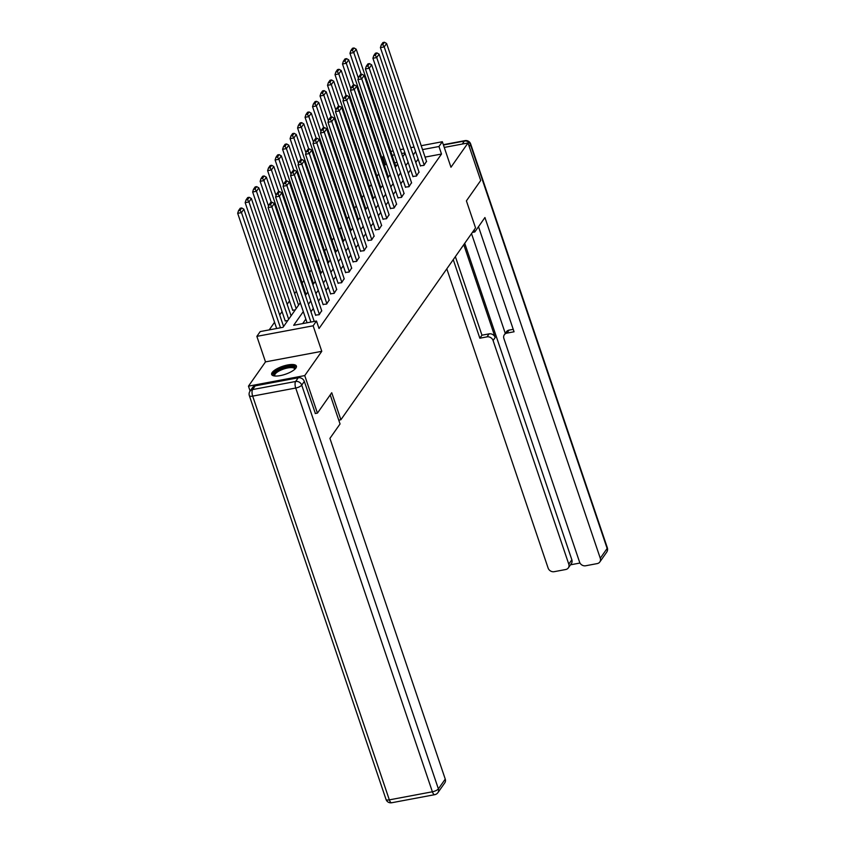 <?xml version="1.0" encoding="UTF-8"?>
<svg xmlns="http://www.w3.org/2000/svg" width="845" height="845" viewBox="0 0 845 845"><rect width="100%" height="100%" fill="white"/><g stroke="black" fill="none" stroke-linecap="round" stroke-linejoin="round"><path stroke-width="1.27" d="M272.174 372.497A13.055 4.204 -18.7 0 0 271.667 374.462A13.055 4.204 -18.7 0 0 282.811 375.032A13.055 4.204 -18.7 0 0 295.898 368.05A13.055 4.204 -18.7 0 0 296.405 366.086A13.055 4.204 -18.7 0 0 285.261 365.515A13.055 4.204 -18.7 0 0 272.174 372.497M386.619 164.321L385.236 164.585L382.69 157.075L383.683 155.67M250.109 391.034L248.462 386.154L304.739 375.592L321.776 351.319L313.136 325.8L256.859 336.363L260.218 331.578L283.033 327.3L300.292 302.711M321.776 351.319L265.499 361.882L248.462 386.154M265.499 361.882L256.859 336.363M385.236 164.585L384.496 165.631M378.74 173.838L377.018 176.299M371.251 184.506L369.529 186.967M363.762 195.174L362.04 197.635M356.284 205.842L354.551 208.292M348.795 216.51L347.063 218.961M341.306 227.168L339.584 229.629M333.817 237.836L332.096 240.297M326.328 248.504L324.607 250.965M318.84 259.172L317.118 261.633M311.361 269.84L309.629 272.301M303.873 280.508L302.14 282.969M296.384 291.176L294.662 293.637M289.529 300.936L287.173 304.295M282.04 311.604L279.684 314.963M274.562 322.272L269.206 329.888M338.76 420.155L340.884 419.754L475.545 227.886L466.408 200.867L480.71 180.492L468.003 142.974L444.259 147.431M340.884 419.754L331.736 392.735L317.435 413.11L315.185 413.532M317.435 413.11L304.739 375.592M397.055 162.367L394.647 162.821M287.712 320.625L285.156 320.804M295.201 309.957L292.645 310.136M303.292 311.594L293.68 325.293L316.495 321.015L319.03 328.515L441.512 154.022L425.067 157.107M418.138 159.092L415.782 162.462M410.649 169.76L408.293 173.119M403.171 180.429L400.805 183.787M395.682 191.097L393.316 194.456M388.193 201.765L385.838 205.124M380.704 212.433L378.349 215.792M373.215 223.101L370.86 226.46M365.727 233.769L363.371 237.128M358.248 244.427L355.882 247.796M350.759 255.095L348.393 258.454M343.271 265.763L340.915 269.122M335.782 276.431L333.426 279.79M328.293 287.099L325.938 290.458M320.815 297.767L318.449 301.126M313.326 308.436L310.96 311.794M305.837 319.104L302.668 323.603M315.576 315.1L319.146 314.72L321.691 310.685M323.065 304.432L326.624 304.063L329.17 300.017M330.553 293.764L334.113 293.395L336.659 289.349M338.042 283.096L341.602 282.726L344.147 278.681M345.531 272.428L349.091 272.058L351.636 268.013M353.009 261.76L356.579 261.39L359.125 257.355M360.498 251.092L364.058 250.722L366.603 246.687M367.987 240.424L371.546 240.054L374.092 236.019M375.476 229.766L379.035 229.386L381.581 225.351M382.965 219.098L386.524 218.718L389.07 214.683M390.443 208.43L394.013 208.06L396.558 204.015M397.932 197.762L401.502 197.392L404.037 193.347M405.42 187.094L408.98 186.724L411.526 182.678M412.909 176.425L416.469 176.056L419.014 172.01M420.398 165.757L423.958 165.388L426.503 161.353M421.201 145.699L442.326 141.728L450.966 167.247L468.003 142.974M442.326 141.728L438.967 146.512L422.521 149.597M441.512 154.022L438.967 146.512M316.495 321.015L313.136 325.8M390.781 151.403L393.189 150.959M400.34 149.607L403.625 148.995M410.765 147.653L414.061 147.041M404.945 152.903L401.66 153.515M394.509 154.857L392.101 155.311M384.074 156.821L382.69 157.075M305.415 295.401L307.781 292.043M312.904 284.733L315.259 281.374M320.392 274.065L322.748 270.706M327.881 263.408L330.237 260.038M335.359 252.739L337.725 249.37M342.848 242.071L345.214 238.712M350.337 231.403L352.692 228.044M357.826 220.735L360.181 217.376M365.315 210.067L367.67 206.708M372.803 199.399L375.159 196.04M380.282 188.731L382.648 185.372M387.77 178.063L390.126 174.704M395.259 167.405L397.615 164.036M402.748 156.737L405.104 153.378M415.603 151.593L413.237 154.952M408.114 162.261L405.758 165.62M400.625 172.929L398.27 176.288M393.136 183.597L390.781 186.956M385.647 194.255L383.292 197.624M378.169 204.923L375.803 208.282M370.68 215.591L368.314 218.95M363.192 226.259L360.836 229.618M355.703 236.927L353.347 240.286M348.214 247.596L345.858 250.954M340.736 258.264L338.37 261.623M333.247 268.932L330.881 272.291M325.758 279.589L323.403 282.959M318.269 290.257L315.914 293.627M310.78 300.926L308.425 304.284M310.886 322.061L271.9 206.898L268.097 207.606L307.084 322.779M314.224 321.438L274.298 203.476L271.9 206.898L270.463 204.648L272.143 202.251L270.622 202.536L268.942 204.934L270.463 204.648M268.097 207.606L268.942 204.934M272.143 202.251L274.298 203.476M280.466 327.775L241.48 212.613L243.878 209.19L283.593 326.497M240.043 210.363L241.723 207.965L240.202 208.25L238.522 210.648L240.043 210.363L241.48 212.613L237.677 213.32L276.664 328.494M243.878 209.19L241.723 207.965M238.522 210.648L237.677 213.32M274.614 375.983A11.302 3.644 161.3 0 1 273.928 375.455A11.302 3.644 161.3 0 1 282.114 368.441A11.302 3.644 161.3 0 1 294.947 367.501A11.302 3.644 161.3 0 1 294.979 369.085M294.651 369.392A10.457 3.369 -18.7 0 0 294.609 368.874A10.457 3.369 -18.7 0 0 294.43 368.547A10.457 3.369 -18.7 0 0 283.075 369.223A10.457 3.369 -18.7 0 0 274.783 375.581A10.457 3.369 -18.7 0 0 274.963 375.909A10.457 3.369 -18.7 0 0 275.058 376.025M296.447 366.836A12.971 4.183 -18.7 0 0 283.096 367.512A12.971 4.183 -18.7 0 0 272.079 375.085M330.215 394.9L340.049 423.958L329.92 438.386L445.252 779.101A5.017 4.352 35.1 0 1 444.797 782.84L437.932 792.621A5.017 4.352 -144.9 0 0 438.386 788.871L445.252 779.101M298.232 377.789L255.179 385.869L252.592 389.566L295.634 381.475L298.232 377.789A5.017 4.352 35.1 0 1 304.316 381.433L315.386 413.501M250.004 391.182A5.017 5.017 0 0 0 249.359 395.671A5.017 1.616 -18.7 0 0 252.676 396.115L389.334 799.866L432.386 791.786L295.718 388.035L252.676 396.115A5.017 1.912 79.4 0 1 252.592 389.566A5.017 4.352 -144.9 0 0 250.004 391.182L252.602 387.485A5.017 4.352 35.1 0 1 255.179 385.869M472.366 232.417L474.816 231.952L484.935 217.524L600.267 558.239L607.132 548.458L470.464 144.706L469.207 146.512M474.119 229.914L474.816 231.952M463.768 244.67L495.191 337.504L493.079 340.514L568.78 564.154L571.854 559.77A5.017 4.352 35.1 0 1 571.4 563.52L568.326 567.893A5.017 4.352 -144.9 0 0 568.78 564.154M493.079 340.514A5.017 4.352 -144.9 0 0 486.995 336.87L489.107 333.859A5.017 4.352 35.1 0 1 495.191 337.504M453.258 259.647L479.844 338.211L486.995 336.87M446.815 268.826L548.099 568.03A5.017 4.352 -144.9 0 0 554.183 571.685L565.738 569.509A5.017 4.352 -144.9 0 0 568.326 567.893M504.338 334.747L506.451 331.736A5.017 4.352 35.1 0 1 509.028 330.12L506.915 333.12A5.017 4.352 -144.9 0 0 504.338 334.747A5.017 4.352 -144.9 0 0 503.884 338.486L579.575 562.126A5.017 4.352 -144.9 0 0 585.669 565.77L597.225 563.594A5.017 4.352 -144.9 0 0 599.813 561.978A5.017 4.352 -144.9 0 0 600.267 558.239M570.481 564.819L579.987 563.034M506.915 333.12L514.066 331.779L478.502 226.703M464.729 243.297L571.854 559.77M505.289 333.384L471.521 233.632M509.028 330.12L513.242 329.328M455.37 256.637L481.956 335.201L489.107 333.859M481.956 335.201L479.844 338.211M319.378 314.382L279.389 196.23L275.586 196.948L315.671 315.375M321.776 310.96L281.786 192.808L279.389 196.23L277.952 193.98L279.632 191.583L278.111 191.868L276.431 194.265L277.952 193.98M275.586 196.948L276.431 194.265M279.632 191.583L281.786 192.808M326.867 303.714L286.877 185.562L283.075 186.28L323.16 304.707M329.265 300.292L289.275 182.14L286.877 185.562L285.43 183.312L287.11 180.914L285.589 181.21L283.909 183.597L285.43 183.312M283.075 186.28L283.909 183.597M287.11 180.914L289.275 182.14M288.673 319.252L248.969 201.944L251.366 198.522L291.081 315.84M247.532 199.695L249.212 197.297L247.691 197.582L246.011 199.98L247.532 199.695L248.969 201.944L245.166 202.652L285.251 321.089M251.366 198.522L249.212 197.297M246.011 199.98L245.166 202.652M296.162 308.583L256.457 191.276L258.855 187.854L298.56 305.172M255.01 189.026L256.69 186.629L255.169 186.914L253.489 189.312L255.01 189.026L256.457 191.276L252.655 191.984L292.74 310.421M258.855 187.854L256.69 186.629M253.489 189.312L252.655 191.984M334.356 293.046L294.366 174.894L290.564 175.612L330.649 294.039M336.754 289.634L296.764 171.472L294.366 174.894L292.919 172.644L294.599 170.257L293.078 170.542L291.398 172.929L292.919 172.644M290.564 175.612L291.398 172.929M294.599 170.257L296.764 171.472M341.845 282.378L301.845 164.226L298.042 164.944L338.137 283.371M344.242 278.966L304.253 160.814L301.845 164.226L300.408 161.976L302.087 159.589L300.566 159.874L298.887 162.261L300.408 161.976M298.042 164.944L298.887 162.261M302.087 159.589L304.253 160.814M349.334 271.72L309.333 153.558L305.531 154.276L345.616 272.713M351.731 268.298L311.731 150.146L309.333 153.558L307.897 151.308L309.576 148.921L308.055 149.206L306.376 151.593L307.897 151.308M305.531 154.276L306.376 151.593M309.576 148.921L311.731 150.146M271.319 202.409L263.946 180.608L266.344 177.186L306.048 294.504M262.499 178.358L264.179 175.961L262.658 176.246L260.978 178.644L262.499 178.358L263.946 180.608L260.144 181.316L268.552 206.169M266.344 177.186L264.179 175.961M260.978 178.644L260.144 181.316M278.808 191.741L271.425 169.94L273.833 166.518L313.537 283.836M269.988 167.69L271.667 165.293L270.146 165.578L268.467 167.975L269.988 167.69L271.425 169.94L267.622 170.658L276.04 195.501M273.833 166.518L271.667 165.293M268.467 167.975L267.622 170.658M286.297 181.073L278.913 159.272L281.311 155.85L321.026 273.167M277.477 157.022L279.156 154.635L277.635 154.92L275.956 157.307L277.477 157.022L278.913 159.272L275.111 159.99L283.529 184.833M281.311 155.85L279.156 154.635M275.956 157.307L275.111 159.99M356.812 261.052L316.822 142.9L313.02 143.608L353.104 262.045M359.22 257.63L319.22 139.478L316.822 142.9L315.386 140.65L317.065 138.253L315.544 138.538L313.865 140.935L315.386 140.65M313.02 143.608L313.865 140.935M317.065 138.253L319.22 139.478M293.785 170.405L286.402 148.604L288.8 145.192L328.515 262.499M284.966 146.354L286.645 143.967L285.124 144.252L283.445 146.639L284.966 146.354L286.402 148.604L282.6 149.322L291.007 174.165M288.8 145.192L286.645 143.967M283.445 146.639L282.6 149.322M364.301 250.384L324.311 132.232L320.508 132.94L360.593 251.377M366.698 246.962L326.709 128.81L324.311 132.232L322.864 129.982L324.543 127.584L323.022 127.87L321.343 130.267L322.864 129.982M320.508 132.94L321.343 130.267M324.543 127.584L326.709 128.81M301.264 159.737L293.891 137.936L296.289 134.524L335.993 251.831M292.444 135.686L294.123 133.299L292.602 133.584L290.923 135.971L292.444 135.686L293.891 137.936L290.088 138.654L298.496 163.507M296.289 134.524L294.123 133.299M290.923 135.971L290.088 138.654M371.789 239.716L331.8 121.564L327.997 122.271L368.082 240.709M374.187 236.294L334.197 118.142L331.8 121.564L330.353 119.314L332.032 116.916L330.511 117.201L328.832 119.599L330.353 119.314M327.997 122.271L328.832 119.599M332.032 116.916L334.197 118.142M308.752 149.069L301.38 127.268L303.777 123.856L343.482 241.163M299.933 125.018L301.612 122.631L300.091 122.916L298.412 125.313L299.933 125.018L301.38 127.268L297.577 127.986L305.985 152.839M303.777 123.856L301.612 122.631M298.412 125.313L297.577 127.986M379.278 229.048L339.289 110.896L335.486 111.603L375.571 230.041M381.676 225.626L341.686 107.473L339.289 110.896L337.842 108.646L339.521 106.248L338 106.533L336.321 108.931L337.842 108.646M335.486 111.603L336.321 108.931M339.521 106.248L341.686 107.473M316.241 138.411L308.869 116.61L311.266 113.188L350.971 230.495M307.422 114.36L309.101 111.962L307.58 112.248L305.901 114.645L307.422 114.36L308.869 116.61L305.056 117.318L313.474 142.171M311.266 113.188L309.101 111.962M305.901 114.645L305.056 117.318M386.767 218.38L346.767 100.228L342.964 100.946L383.06 219.373M389.165 214.957L349.175 96.805L346.767 100.228L345.33 97.978L347.01 95.58L345.489 95.865L343.809 98.263L345.33 97.978M342.964 100.946L343.809 98.263M347.01 95.58L349.175 96.805M323.73 127.743L316.347 105.942L318.755 102.52L358.46 219.837M314.91 103.692L316.59 101.294L315.069 101.58L313.389 103.977L314.91 103.692L316.347 105.942L312.544 106.65L320.963 131.503M318.755 102.52L316.59 101.294M313.389 103.977L312.544 106.65M394.245 207.712L354.256 89.559L350.453 90.278L390.538 208.704M396.654 204.3L356.653 86.137L354.256 89.559L352.819 87.31L354.499 84.922L352.978 85.208L351.298 87.595L352.819 87.31M350.453 90.278L351.298 87.595M354.499 84.922L356.653 86.137M331.219 117.075L323.836 95.274L326.233 91.851L365.948 209.169M322.399 93.024L324.079 90.626L322.558 90.911L320.878 93.309L322.399 93.024L323.836 95.274L320.033 95.981L328.441 120.835M326.233 91.851L324.079 90.626M320.878 93.309L320.033 95.981M401.734 197.043L361.745 78.891L357.942 79.61L398.027 198.036M404.132 193.632L364.142 75.48L361.745 78.891L360.308 76.641L361.987 74.254L360.466 74.54L358.787 76.927L360.308 76.641M357.942 79.61L358.787 76.927M361.987 74.254L364.142 75.48M338.708 106.407L331.325 84.606L333.722 81.183L373.427 198.501M329.877 82.356L331.567 79.958L330.046 80.243L328.356 82.641L329.877 82.356L331.325 84.606L327.522 85.324L335.93 110.167M333.722 81.183L331.567 79.958M328.356 82.641L327.522 85.324M409.223 186.375L369.233 68.223L365.431 68.941L405.515 187.368M411.621 182.964L371.631 64.811L369.233 68.223L367.786 65.973L369.466 63.586L367.945 63.871L366.265 66.259L367.786 65.973M365.431 68.941L366.265 66.259M369.466 63.586L371.631 64.811M346.186 95.738L338.813 73.938L341.211 70.515L380.915 187.833M337.366 71.688L339.046 69.301L337.525 69.586L335.845 71.973L337.366 71.688L338.813 73.938L335.011 74.656L343.419 99.499M341.211 70.515L339.046 69.301M335.845 71.973L335.011 74.656M416.712 175.718L376.722 57.555L372.92 58.273L413.004 176.711M419.109 172.296L379.12 54.143L376.722 57.555L375.275 55.305L376.954 52.918L375.433 53.203L373.754 55.59L375.275 55.305M372.92 58.273L373.754 55.59M376.954 52.918L379.12 54.143M353.675 85.07L346.302 63.269L348.7 59.858L388.404 177.165M344.855 61.02L346.534 58.632L345.013 58.918L343.334 61.305L344.855 61.02L346.302 63.269L342.5 63.988L350.907 88.831M348.7 59.858L346.534 58.632M343.334 61.305L342.5 63.988M424.201 165.05L384.2 46.897L380.398 47.605L420.493 166.042M426.598 161.627L386.609 43.475L384.2 46.897L382.764 44.648L384.443 42.25L382.922 42.535L381.243 44.933L382.764 44.648M380.398 47.605L381.243 44.933M384.443 42.25L386.609 43.475M361.164 74.402L353.78 52.601L356.189 49.19L395.893 166.497M352.344 50.351L354.023 47.964L352.502 48.249L350.823 50.637L352.344 50.351L353.78 52.601L349.978 53.319L358.396 78.173M356.189 49.19L354.023 47.964M350.823 50.637L349.978 53.319M304.316 381.433L301.728 385.13L438.386 788.871A5.017 1.616 -18.7 0 1 432.386 791.786A5.017 1.912 79.4 0 0 434.752 794.67L391.7 802.75A5.017 1.912 -100.6 0 1 389.334 799.866A5.017 1.616 -18.7 0 1 386.017 799.423A5.017 5.017 0 0 0 391.7 802.75M301.728 385.13A5.017 4.352 -144.9 0 0 295.634 381.475A5.017 1.912 -100.6 0 0 295.718 388.035A5.017 1.616 -18.7 0 0 301.728 385.13M462.289 144.041L464.38 141.062L443.435 144.991M606.678 552.207A5.017 5.017 0 0 0 607.323 547.708A5.017 1.616 -18.7 0 1 607.132 548.458A5.017 4.352 35.1 0 1 606.678 552.207L599.813 561.978M470.654 143.956A5.017 5.017 0 0 0 464.972 140.629A5.017 1.912 -100.6 0 0 464.38 141.062A5.017 4.352 35.1 0 1 470.464 144.706A5.017 1.616 -18.7 0 0 470.654 143.956L607.323 547.708M434.752 794.67A5.017 5.017 0 0 0 437.932 792.621M249.359 395.671L386.017 799.423M443.34 144.696L464.972 140.629"/></g></svg>
